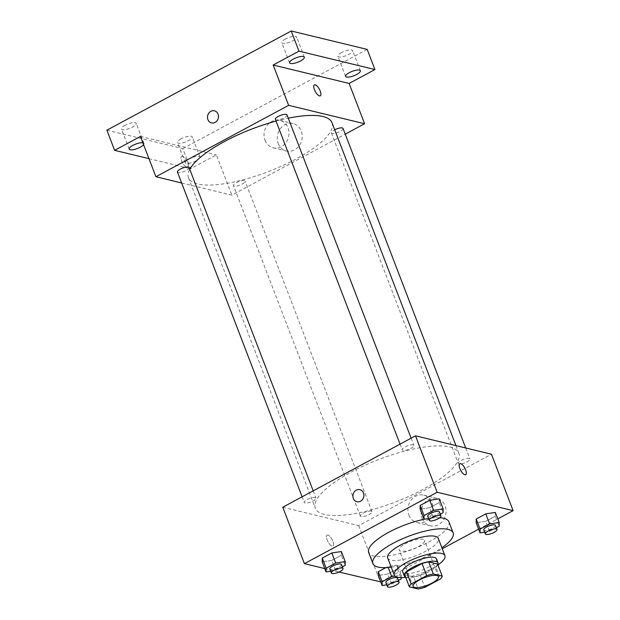 <?xml version="1.0" encoding="UTF-8"?>
<svg xmlns="http://www.w3.org/2000/svg" width="620" height="620" viewBox="0 0 620 620"><rect width="100%" height="100%" fill="white"/><g stroke="black" fill="none" stroke-linecap="round" stroke-linejoin="round"><path stroke-width="0.46" stroke-dasharray="3.1 2.33" d="M400.799 551.157A13.562 4.03 -21 0 1 399.195 550.064A13.562 4.03 -21 0 1 410.417 541.446A13.562 4.03 -21 0 1 424.522 540.346A13.562 4.03 -21 0 1 415.826 547.909A13.562 4.03 -21 0 1 400.799 551.157M404.721 574.755L413.602 576.91L418.244 589M437.565 564.014A17.507 5.2 -21 0 1 435.759 566.874L440.401 578.964M413.602 576.91A17.507 5.2 -21 0 0 420.244 575.221L435.759 566.874M405.604 577.073A18.081 5.371 159 0 0 423.065 574.399A18.081 5.371 159 0 0 437.829 564.704M436.48 558.876A18.081 5.371 -21 0 1 424.886 568.958A18.081 5.371 -21 0 1 404.844 573.291A18.081 5.371 -21 0 1 402.713 571.834M420.244 575.221L424.878 587.311M405.713 577.344A27.125 8.052 159 0 0 437.937 564.975M387.694 557.946A27.125 8.052 159 0 0 415.904 555.753A27.125 8.052 159 0 0 438.348 538.509M391.243 567.184A42.951 12.757 159 0 0 441.889 547.739M425.305 519.048A42.951 12.757 -21 0 1 439.735 517.739M448.864 521.753A42.951 12.757 -21 0 1 421.329 545.701A42.951 12.757 -21 0 1 373.744 555.993A42.951 12.757 -21 0 1 368.668 552.536M428.606 518.553L433.535 517.816L429.668 507.741L420.128 509.167L429.668 507.741L439.247 502.588L439.286 498.86L439.247 502.588L443.114 512.663M484.646 532.13L489.575 531.394L485.708 521.319L476.168 522.745L485.708 521.319L495.287 516.165L495.326 512.438L495.287 516.165L499.154 526.24M324.787 568.587L339.047 572.035M380.719 581.87L442.277 548.746M478.64 529.186L497.798 518.878M330.685 571.237L335.606 570.501L331.739 560.426L322.206 561.852L331.739 560.426L341.318 555.272L341.364 551.544L341.318 555.272L345.185 565.347M386.725 584.815L391.654 584.079L387.787 574.004L378.247 575.43L387.787 574.004L397.366 568.85L397.404 565.122L387.864 566.548L385.81 567.657L387.864 566.548L388.236 567.501M324.43 514.445A76.857 22.824 -21 0 1 315.355 508.268A76.857 22.824 -21 0 1 378.928 459.412A76.857 22.824 -21 0 1 458.854 453.181A76.857 22.824 -21 0 1 409.595 496.039A76.857 22.824 -21 0 1 324.43 514.445M282.759 507.23L358.724 525.628L491.451 454.212M459.002 463.907A6.239 1.852 -21 0 1 458.265 463.404A6.239 1.852 -21 0 1 463.427 459.436A6.239 1.852 -21 0 1 469.914 458.932A6.239 1.852 -21 0 1 465.914 462.411A6.239 1.852 -21 0 1 459.002 463.907M402.961 450.329A6.239 1.852 -21 0 1 402.225 449.825A6.239 1.852 -21 0 1 407.387 445.865A6.239 1.852 -21 0 1 413.873 445.354A6.239 1.852 -21 0 1 409.874 448.834A6.239 1.852 -21 0 1 402.961 450.329M305.04 503.014A6.239 1.852 -21 0 1 304.296 502.51A6.239 1.852 -21 0 1 309.458 498.55A6.239 1.852 -21 0 1 315.952 498.038A6.239 1.852 -21 0 1 311.953 501.518A6.239 1.852 -21 0 1 305.04 503.014M371.256 511.113A6.239 1.852 159 0 0 364.343 512.608A6.239 1.852 159 0 0 360.344 516.088A6.239 1.852 159 0 0 366.831 515.584A6.239 1.852 159 0 0 371.992 511.616A6.239 1.852 159 0 0 371.256 511.113M358.724 525.628L380.385 582.048M422.073 518.289A14.128 12.392 -76.4 0 0 430.272 525.822A14.128 12.392 -76.4 0 0 445.64 515.003A14.128 12.392 -76.4 0 0 436.922 498.356A14.128 12.392 -76.4 0 0 424.212 503.463A14.128 12.392 -76.4 0 0 422.073 518.289M327.895 535.068A6.215 2.348 61.7 0 0 327.081 535.138A6.215 2.348 61.7 0 0 327.957 541.717A6.215 2.348 61.7 0 0 332.971 546.081A6.215 2.348 61.7 0 0 332.545 540.4A6.215 2.348 61.7 0 0 327.895 535.068A6.215 2.348 61.7 0 0 327.081 535.13A6.215 2.348 61.7 0 0 327.964 541.717A6.215 2.348 61.7 0 0 332.971 546.081A6.215 2.348 61.7 0 0 332.545 540.4A6.215 2.348 61.7 0 0 327.903 535.068M465.697 474.672L465.697 474.672A6.215 2.348 -118.3 0 1 464.876 474.742A6.215 2.348 -118.3 0 1 460.234 469.41A6.215 2.348 -118.3 0 1 459.808 463.729A6.215 2.348 -118.3 0 1 459.808 463.721L459.808 463.721M408.89 515.096A14.128 12.392 -76.4 0 0 417.089 522.621A14.128 12.392 -76.4 0 0 432.458 511.81A14.128 12.392 -76.4 0 0 423.739 495.163A14.128 12.392 -76.4 0 0 411.029 500.27A14.128 12.392 -76.4 0 0 408.89 515.096M359.871 489.661L359.871 489.661A6.215 5.456 103.6 0 1 363.708 496.984A6.215 5.456 103.6 0 1 356.95 501.743L356.942 501.743M332.002 122.698A76.857 22.824 -21 0 1 282.736 165.555A76.857 22.824 -21 0 1 197.571 183.962A76.857 22.824 -21 0 1 188.495 177.785A76.857 22.824 -21 0 1 189.759 169.314M276.032 121.086A76.857 22.824 -21 0 1 288.277 118.172M244.396 180.637A6.239 1.852 159 0 0 237.483 182.133A6.239 1.852 159 0 0 233.484 185.605A6.239 1.852 159 0 0 239.971 185.101A6.239 1.852 159 0 0 245.133 181.141A6.239 1.852 159 0 0 244.396 180.637M287.013 114.878A6.239 1.852 -21 0 1 283.014 118.358A6.239 1.852 -21 0 1 276.101 119.854A6.239 1.852 -21 0 1 275.365 119.35M189.092 167.563A6.239 1.852 -21 0 1 185.093 171.042A6.239 1.852 -21 0 1 178.18 172.538A6.239 1.852 -21 0 1 177.444 172.035M343.054 128.449A6.239 1.852 -21 0 1 339.055 131.928A6.239 1.852 -21 0 1 332.142 133.424A6.239 1.852 -21 0 1 331.406 132.92A6.239 1.852 -21 0 1 334.715 129.774M181.644 182.985L231.865 195.145L345.239 134.145M106.888 130.184L182.853 148.583L190.588 168.733L216.396 154.845L231.865 195.145M182.853 148.583L367.195 49.399M278.202 143.476A14.128 12.392 -76.4 0 0 286.394 151.009A14.128 12.392 -76.4 0 0 301.762 140.19A14.128 12.392 -76.4 0 0 293.043 123.543A14.128 12.392 -76.4 0 0 280.341 128.658A14.128 12.392 -76.4 0 0 278.202 143.476M140.43 136.447L216.396 154.845M182.474 156.225A6.215 2.348 61.7 0 0 181.66 156.294A6.215 2.348 61.7 0 0 182.536 162.882A6.215 2.348 61.7 0 0 187.55 167.245A6.215 2.348 61.7 0 0 187.116 161.556A6.215 2.348 61.7 0 0 182.474 156.225A6.215 2.348 61.7 0 0 181.66 156.294A6.215 2.348 61.7 0 0 182.536 162.874A6.215 2.348 61.7 0 0 187.55 167.237A6.215 2.348 61.7 0 0 187.124 161.556A6.215 2.348 61.7 0 0 182.482 156.225M320.269 95.829L320.276 95.829A6.215 2.348 -118.3 0 1 320.269 95.829A6.215 2.348 -118.3 0 1 319.455 95.898A6.215 2.348 -118.3 0 1 314.813 90.567A6.215 2.348 -118.3 0 1 314.379 84.886A6.215 2.348 -118.3 0 1 314.387 84.886L314.387 84.886M265.011 140.283A14.128 12.392 -76.4 0 0 273.211 147.816A14.128 12.392 -76.4 0 0 288.579 136.997A14.128 12.392 -76.4 0 0 279.86 120.35A14.128 12.392 -76.4 0 0 267.158 125.465A14.128 12.392 -76.4 0 0 265.011 140.283M214.45 110.825L214.45 110.817A6.215 5.456 103.6 0 1 218.287 118.149A6.215 5.456 103.6 0 1 211.521 122.907L211.521 122.907M142.864 142.786A7.921 2.356 -21 0 1 143.964 143.46A7.921 2.356 -21 0 1 143.6 144.692M196.308 160.766A7.921 2.356 -21 0 1 185.217 162.711A7.921 2.356 -21 0 1 191.766 157.674A7.921 2.356 -21 0 1 200.004 157.031A7.921 2.356 -21 0 1 196.308 160.766M148.955 158.65L190.588 168.733M341.558 52.537A7.921 2.356 159 0 0 337.861 56.273A7.921 2.356 159 0 0 348.952 54.328A7.921 2.356 159 0 0 352.648 50.592A7.921 2.356 159 0 0 341.558 52.537M181.18 138.826A7.921 2.356 159 0 0 177.483 142.561A7.921 2.356 159 0 0 188.573 140.616A7.921 2.356 159 0 0 192.27 136.881A7.921 2.356 159 0 0 181.18 138.826M125.132 125.248A7.921 2.356 159 0 0 121.435 128.983A7.921 2.356 159 0 0 132.525 127.046A7.921 2.356 159 0 0 136.23 123.31A7.921 2.356 159 0 0 125.132 125.248M285.51 38.967A7.921 2.356 159 0 0 281.813 42.695A7.921 2.356 159 0 0 292.904 40.757A7.921 2.356 159 0 0 296.608 37.022A7.921 2.356 159 0 0 285.51 38.967M401.241 577.646L401.272 575.197L395.033 576.127M391.654 584.079L398.412 580.444M397.521 578.111A6.239 1.852 -21 0 1 393.522 581.591A6.239 1.852 -21 0 1 386.609 583.087A6.239 1.852 -21 0 1 385.873 582.583M387.787 574.004L397.366 568.85L397.404 565.122L401.272 575.197M397.404 565.122L387.864 566.548M397.366 568.85L401.233 578.925M489.575 531.394L496.333 527.752M495.442 525.427A6.239 1.852 -21 0 1 491.443 528.907A6.239 1.852 -21 0 1 484.53 530.402A6.239 1.852 -21 0 1 483.794 529.899M485.708 521.319L495.287 516.165M335.606 570.501L342.364 566.866M341.473 564.541A6.239 1.852 -21 0 1 337.474 568.021A6.239 1.852 -21 0 1 330.561 569.517A6.239 1.852 -21 0 1 329.825 569.013M331.739 560.426L341.318 555.272M433.535 517.816L440.293 514.182M439.402 511.857A6.239 1.852 -21 0 1 435.403 515.336A6.239 1.852 -21 0 1 428.49 516.832A6.239 1.852 -21 0 1 427.746 516.328M429.668 507.741L439.247 502.588M438.449 576.615L424.522 540.346M413.121 586.342L399.195 550.064M417.089 522.621L430.272 525.822M423.739 495.163L436.922 498.356M188.495 177.785L315.355 508.268M455.956 445.617L458.854 453.181M371.992 511.616L245.133 181.141M360.344 516.088L233.484 185.605M400.039 444.129L402.225 449.825M411.114 438.17L413.873 445.354M302.111 496.814L304.296 502.51M313.193 490.854L315.952 498.038M331.406 132.92L458.265 463.404M465.713 447.981L469.914 458.932M273.211 147.816L286.394 151.009M279.86 120.35L293.043 123.543M304.342 57.172L296.608 37.022M289.548 62.852L281.813 42.695M143.964 143.46L136.23 123.31M129.169 149.133L121.435 128.983M200.004 157.031L192.27 136.881M185.217 162.711L177.483 142.561M360.383 70.742L352.648 50.592M345.596 76.423L337.861 56.273"/><path stroke-width="0.93" d="M414.726 587.427A13.562 4.03 -21 0 1 413.121 586.342A13.562 4.03 -21 0 1 424.344 577.716A13.562 4.03 -21 0 1 438.449 576.615A13.562 4.03 -21 0 1 429.753 584.179A13.562 4.03 -21 0 1 414.726 587.427M424.878 587.311L440.401 578.964A17.507 5.2 -21 0 0 442.207 576.104L433.326 573.957A17.507 5.2 -21 0 0 426.684 575.639L411.168 583.994A17.507 5.2 -21 0 0 409.363 586.846L418.244 589A17.507 5.2 -21 0 0 424.878 587.311M426.684 575.639L422.042 563.549L406.526 571.904L411.168 583.994M406.526 571.904A17.507 5.2 -21 0 0 404.721 574.755L409.363 586.846M422.042 563.549A17.507 5.2 -21 0 1 428.683 561.867L433.326 573.957M442.207 576.104L437.565 564.014L428.683 561.867M437.829 564.704A18.081 5.371 159 0 0 438.022 562.906A18.081 5.371 159 0 0 412.703 567.339A18.081 5.371 159 0 0 404.263 575.864A18.081 5.371 159 0 0 405.604 577.073M404.263 575.864L402.713 571.834A18.081 5.371 -21 0 1 411.153 563.309A18.081 5.371 -21 0 1 436.48 558.876L438.022 562.906M437.937 564.975A27.125 8.052 159 0 0 444.92 555.636A27.125 8.052 159 0 0 406.937 562.293A27.125 8.052 159 0 0 394.274 575.081A27.125 8.052 159 0 0 405.713 577.344M444.92 555.636L438.348 538.509A27.125 8.052 159 0 0 400.357 545.158A27.125 8.052 159 0 0 387.694 557.946L394.274 575.081M441.889 547.739A42.951 12.757 159 0 0 453.119 532.836A42.951 12.757 159 0 0 392.971 543.376A42.951 12.757 159 0 0 372.922 563.619A42.951 12.757 159 0 0 391.243 567.184M372.922 563.619L368.668 552.536A42.951 12.757 -21 0 1 388.717 532.293A42.951 12.757 -21 0 1 425.305 519.048M439.735 517.739A42.951 12.757 -21 0 1 448.864 521.753L453.119 532.836M440.293 514.182L443.114 512.663L443.153 508.935L439.286 498.86L429.745 500.286L420.166 505.439L420.128 509.167L423.995 519.242L428.606 518.553M496.333 527.752L499.154 526.24L499.193 522.513L495.326 512.438L485.793 513.864L476.214 519.018L476.168 522.745L480.035 532.82L484.646 532.13M497.798 518.878L513.112 510.64L437.146 492.241L304.42 563.65L324.787 568.587M339.047 572.035L380.719 581.87M442.277 548.746L478.64 529.186M342.364 566.866L345.185 565.347L345.231 561.619L341.364 551.544L331.824 552.97L322.245 558.124L322.206 561.852L326.074 571.927L330.685 571.237M395.033 576.127L391.731 576.623L382.153 581.777L378.285 571.702L385.81 567.657L378.285 571.702L378.247 575.43L382.114 585.505L386.725 584.815M513.112 510.64L491.451 454.212L415.493 435.821L282.759 507.23L304.42 563.65M415.493 435.821L437.146 492.241M356.95 501.743A6.215 5.456 103.6 0 1 353.338 498.433A6.215 5.456 103.6 0 1 354.284 491.908A6.215 5.456 103.6 0 1 359.871 489.661A6.215 5.456 103.6 0 1 363.708 496.984A6.215 5.456 103.6 0 1 356.942 501.743A6.215 5.456 103.6 0 1 353.338 498.433A6.215 5.456 103.6 0 1 354.284 491.908A6.215 5.456 103.6 0 1 359.871 489.661M464.884 474.742A6.215 2.348 -118.3 0 1 460.234 469.402A6.215 2.348 -118.3 0 1 459.808 463.721A6.215 2.348 -118.3 0 1 464.822 468.085A6.215 2.348 -118.3 0 1 465.697 474.672A6.215 2.348 -118.3 0 1 464.884 474.742M459.808 463.721A6.215 2.348 -118.3 0 1 464.814 468.085A6.215 2.348 -118.3 0 1 465.697 474.672M189.759 169.314A76.857 22.824 -21 0 1 276.032 121.086M288.277 118.172A76.857 22.824 -21 0 1 332.002 122.698L455.956 445.617M400.039 444.129L275.365 119.35A6.239 1.852 -21 0 1 280.527 115.382A6.239 1.852 -21 0 1 287.013 114.878L411.114 438.17M302.111 496.814L177.444 172.035A6.239 1.852 -21 0 1 182.598 168.067A6.239 1.852 -21 0 1 189.092 167.563L313.193 490.854M334.715 129.774A6.239 1.852 -21 0 1 343.054 128.449L465.713 447.981M345.239 134.145L364.591 123.737L288.633 105.338L155.907 176.746L181.644 182.985M364.591 123.737L349.122 83.436L374.929 69.549L367.195 49.399L291.229 31L298.972 51.15L273.164 65.038L288.633 105.338M291.229 31L106.888 130.184L114.623 150.334L148.955 158.65M155.907 176.746L140.43 136.447L114.623 150.334M211.521 122.907A6.215 5.456 103.6 0 1 207.917 119.59A6.215 5.456 103.6 0 1 208.855 113.073A6.215 5.456 103.6 0 1 214.45 110.817A6.215 5.456 103.6 0 1 218.287 118.149A6.215 5.456 103.6 0 1 211.521 122.907A6.215 5.456 103.6 0 1 207.917 119.59A6.215 5.456 103.6 0 1 208.863 113.073A6.215 5.456 103.6 0 1 214.45 110.825M349.122 83.436L273.164 65.038M319.455 95.898A6.215 2.348 -118.3 0 1 314.813 90.567A6.215 2.348 -118.3 0 1 314.387 84.886A6.215 2.348 -118.3 0 1 319.393 89.241A6.215 2.348 -118.3 0 1 320.276 95.829A6.215 2.348 -118.3 0 1 319.455 95.898M314.387 84.886A6.215 2.348 -118.3 0 1 319.393 89.249A6.215 2.348 -118.3 0 1 320.276 95.829M300.646 60.907A7.921 2.356 -21 0 1 289.548 62.852A7.921 2.356 -21 0 1 296.104 57.815A7.921 2.356 -21 0 1 304.342 57.172A7.921 2.356 -21 0 1 300.646 60.907M356.686 74.477A7.921 2.356 -21 0 1 345.596 76.423A7.921 2.356 -21 0 1 352.144 71.385A7.921 2.356 -21 0 1 360.383 70.742A7.921 2.356 -21 0 1 356.686 74.477M374.929 69.549L298.972 51.15M143.6 144.692A7.921 2.356 -21 0 1 140.267 147.196A7.921 2.356 -21 0 1 129.169 149.133A7.921 2.356 -21 0 1 134.106 144.785A7.921 2.356 -21 0 1 142.864 142.786M382.153 581.777L382.114 585.505M398.412 580.444L401.233 578.925L401.241 577.646M387.415 586.613L385.873 582.583A6.239 1.852 -21 0 1 391.026 578.623A6.239 1.852 -21 0 1 397.521 578.111L399.063 582.141A6.239 1.852 -21 0 1 395.064 585.621A6.239 1.852 -21 0 1 388.151 587.117A6.239 1.852 -21 0 1 387.415 586.613A6.239 1.852 -21 0 1 392.576 582.653A6.239 1.852 -21 0 1 399.063 582.141M388.236 567.501L391.731 576.623M378.285 571.702L378.247 575.43M499.193 522.513L489.661 523.939L480.082 529.093L480.035 532.82M485.336 533.929L483.794 529.899A6.239 1.852 -21 0 1 488.955 525.938A6.239 1.852 -21 0 1 495.442 525.427L496.984 529.457A6.239 1.852 -21 0 1 492.985 532.937A6.239 1.852 -21 0 1 486.072 534.432A6.239 1.852 -21 0 1 485.336 533.929A6.239 1.852 -21 0 1 490.498 529.968A6.239 1.852 -21 0 1 496.984 529.457M495.326 512.438L485.793 513.864L489.661 523.939M485.793 513.864L476.214 519.018L480.082 529.093M476.214 519.018L476.168 522.745M345.231 561.619L335.691 563.053L326.112 568.207L326.074 571.927M331.375 573.043L329.825 569.013A6.239 1.852 -21 0 1 334.986 565.045A6.239 1.852 -21 0 1 341.473 564.541L343.023 568.571A6.239 1.852 -21 0 1 339.024 572.051A6.239 1.852 -21 0 1 332.111 573.546A6.239 1.852 -21 0 1 331.375 573.043A6.239 1.852 -21 0 1 336.536 569.075A6.239 1.852 -21 0 1 343.023 568.571M341.364 551.544L331.824 552.97L335.691 563.053M331.824 552.97L322.245 558.124L326.112 568.207M322.245 558.124L322.206 561.852M443.153 508.935L433.613 510.361L424.034 515.514L423.995 519.242M429.296 520.358L427.746 516.328A6.239 1.852 -21 0 1 432.907 512.36A6.239 1.852 -21 0 1 439.402 511.857L440.944 515.886A6.239 1.852 -21 0 1 436.945 519.366A6.239 1.852 -21 0 1 430.032 520.862A6.239 1.852 -21 0 1 429.296 520.358A6.239 1.852 -21 0 1 434.457 516.39A6.239 1.852 -21 0 1 440.944 515.886M439.286 498.86L429.745 500.286L433.613 510.361M429.745 500.286L420.166 505.439L424.034 515.514M420.166 505.439L420.128 509.167"/></g></svg>

